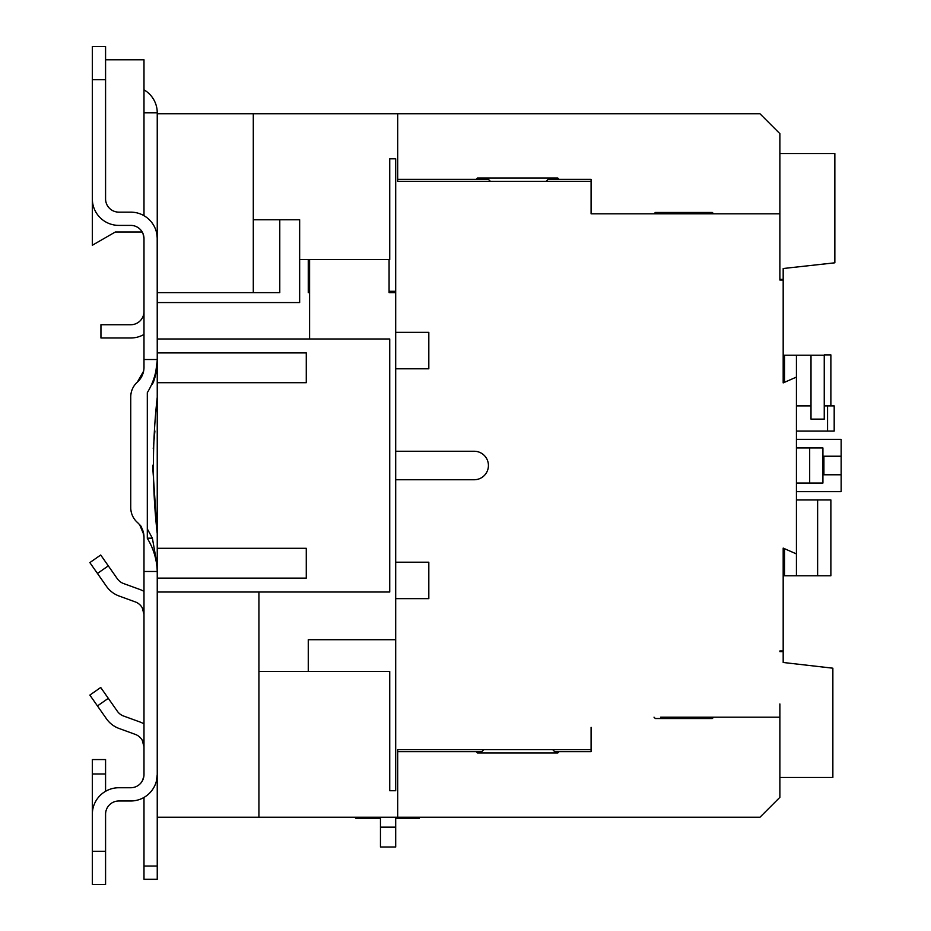 <?xml version="1.0" encoding="UTF-8"?>
<svg xmlns="http://www.w3.org/2000/svg" width="931" height="931" viewBox="0 0 931 931"><rect width="100%" height="100%" fill="white"/><g stroke="black" fill="none" stroke-linecap="round" stroke-linejoin="round"><path stroke-width="1.4" d="M395.698 562.208L428.819 562.208L428.819 598.633L395.698 598.633L395.698 479.744L474.193 479.744A14.244 14.244 0 0 0 488.426 465.5A14.244 14.244 0 0 0 474.193 451.256L395.698 451.256L395.698 332.367L428.819 332.367L428.819 368.792L395.698 368.792M105.575 79.67L92.332 79.67L92.332 46.55L105.575 46.55L105.575 198.897A13.243 13.243 0 0 0 118.831 212.14L130.747 212.14A26.499 26.499 0 0 1 157.246 238.639L157.246 112.791A26.499 26.499 0 0 0 143.991 89.842M397.688 179.357L488.426 179.357L490.416 181.347M546.055 181.347L548.045 179.357L591.092 179.357L591.092 213.804L660.649 213.804M389.077 259.505L389.077 291.298L395.698 291.298M591.092 203.68L591.092 213.804L779.875 213.804L779.875 133.657L759.999 113.78L397.688 113.78L397.688 181.347L591.092 181.347M142.618 374.565L143.618 371.108A19.877 19.877 0 0 0 143.991 367.28L143.991 359.517L157.223 359.517A66.241 66.241 0 0 1 147.307 392.638L147.307 538.362A66.241 66.241 0 0 1 157.246 573.252L157.246 817.22L759.999 817.22L779.875 797.343L779.875 717.196L660.649 717.196M779.875 703.952L779.875 717.196M552.677 749.653L554.667 751.643L591.092 751.643L591.092 749.653L397.688 749.653L397.688 817.22M397.688 751.643L481.804 751.643L483.794 749.653M395.698 292.625L389.077 292.625L389.077 291.298M309.592 338.989L309.592 259.505M258.923 592.011L258.923 671.495L389.74 671.495L389.74 790.722L395.698 790.722L395.698 598.633M395.698 332.367L395.698 158.817L389.74 158.817L389.74 259.505L299.654 259.505L299.654 219.763L253.29 219.763L253.29 113.78L157.246 113.78M258.923 671.495L258.923 817.22M591.092 727.32L591.092 749.653M779.875 213.804L779.875 280.033L783.18 280.033L783.18 382.897L796.436 377.078L796.436 553.922L783.18 548.103L783.18 650.967L779.875 650.967M397.688 113.78L253.29 113.78M395.698 479.744L395.698 451.256M157.246 578.104L157.246 548.301L306.276 548.301L306.276 578.104L157.246 578.104L157.246 592.011L389.74 592.011L389.74 338.989L157.246 338.989L157.246 352.896L306.276 352.896L306.276 382.699L157.246 382.699L157.246 352.896M157.246 548.301L157.246 382.699M308.266 259.505L308.266 292.625L309.592 292.625M157.246 292.625L279.777 292.625L279.777 219.763M299.654 259.505L299.654 302.552L157.246 302.552M253.29 292.625L253.29 219.763M779.875 153.522L834.851 153.522L834.851 262.81L783.18 268.512L783.18 279.37L779.875 279.37M779.875 777.478L832.861 777.478L832.861 668.19L783.18 662.488L783.18 651.63L779.875 651.63M824.249 355.211L796.436 355.211L796.436 377.078M796.436 553.922L796.436 575.789L783.18 575.789M796.436 499.947L830.871 499.947L830.871 575.789L796.436 575.789M784.507 575.789L784.507 548.685M824.249 405.881L824.249 354.886L830.871 354.886L830.871 405.881L824.249 405.881L824.249 419.136L811.006 419.136L811.006 355.211M827.566 405.881L827.566 431.053L834.188 431.053L834.188 405.881L830.871 405.881M796.436 355.211L783.18 355.211M796.436 431.053L827.566 431.053M796.436 439.339L841.147 439.339L841.147 456.225L822.923 456.225M783.18 553.922L784.507 553.922L783.18 553.922M784.507 355.211L784.507 382.315M841.147 456.225L841.147 491.661L796.436 491.661M784.507 377.078L783.18 377.078L784.507 377.078M822.923 483.049L822.923 447.951L809.679 447.951L809.679 483.049L822.923 483.049M796.436 447.951L809.679 447.951M796.436 483.049L809.679 483.049M841.147 474.775L822.923 474.775M823.912 474.775L823.912 456.225M796.436 405.881L811.006 405.881M817.627 575.789L817.627 499.947M395.698 818.547L419.241 818.547L419.241 817.22M354.758 817.22L356.084 818.547L380.465 818.547M380.465 827.159L395.698 827.159L395.698 847.024L380.465 847.024L380.465 817.22M395.698 827.159L395.698 817.22M308.266 671.495L308.266 639.702L395.698 639.702M476.137 751.643L477.463 752.97L557.774 752.97L559.1 751.643M654.028 717.196L655.343 718.523L712.308 718.523L713.635 717.196M559.1 179.357L557.774 178.03L477.463 178.03L476.137 179.357M713.635 213.804L712.308 212.477L655.343 212.477L654.028 213.804M143.991 866.051L157.246 866.051L157.246 879.306L143.991 879.306L143.991 797.436M157.223 571.483L143.991 571.483L143.991 774.499A13.243 13.243 0 0 1 130.747 787.742L118.831 787.742A26.499 26.499 0 0 0 92.332 814.241L92.332 851.33L105.575 851.33L105.575 884.45L92.332 884.45L92.332 851.33M143.991 571.483L143.991 537.222A19.877 19.877 0 0 0 137.369 522.419A19.877 19.877 0 0 1 139.743 524.933C141.268 525.55 142.676 529.646 143.991 537.222M157.246 866.051L157.246 817.22M157.246 397.281C152.137 442.772 152.137 488.251 157.246 533.719M155.884 371.108L157.246 360.413M156.42 371.108C154.697 379.138 153.208 383.549 151.962 384.363L152.3 382.862M147.307 528.889L152.381 538.176L157.246 565.652M157.246 238.336L156.769 233.669M157.199 237.161L157.246 357.748A66.241 66.241 0 0 1 157.223 359.517M143.025 233.669L143.991 238.639L143.991 359.517M157.246 112.791L143.991 112.791L143.991 215.689M143.991 367.28A19.877 19.877 0 0 1 137.369 382.094A19.877 19.877 0 0 0 130.747 396.909L130.747 507.604L130.747 396.909M143.618 371.108L137.369 382.094L141.105 377.602M157.246 533.591L152.603 465.291M153.243 448.661L154.895 431.006M142.222 607.734L143.991 614.355A13.243 13.243 0 0 0 135.274 601.903L119.098 596.015A26.499 26.499 0 0 1 106.46 586.321L89.853 562.603L100.711 555.004L108.31 565.862L97.452 573.461M143.991 746.825L142.222 740.203A13.243 13.243 0 0 0 135.274 734.384L119.098 728.484A26.499 26.499 0 0 1 106.46 718.79L89.853 695.085L100.711 687.485L108.31 698.331L97.452 705.931M143.84 776.535L142.222 781.121M157.246 781.121L156.408 781.121L157.246 774.499A26.499 26.499 0 0 1 130.747 800.986L118.831 800.986A13.243 13.243 0 0 0 105.575 814.241L105.575 851.33M105.575 759.568L105.575 773.975L92.332 773.975L92.332 759.568L105.575 759.568M105.575 791.292L105.575 773.975M92.332 814.241L92.332 773.975M92.332 884.45L105.575 884.45M92.332 79.67L92.332 198.897A26.499 26.499 0 0 0 118.831 225.395L130.747 225.395A13.243 13.243 0 0 1 143.991 238.639M143.991 879.306L157.246 879.306M143.991 723.887A26.499 26.499 0 0 0 139.813 721.932L123.625 716.044A13.243 13.243 0 0 1 117.306 711.191L108.31 698.331M130.747 507.604A19.877 19.877 0 0 0 137.369 522.419M143.84 534.72L139.743 524.933M143.991 591.406A26.499 26.499 0 0 0 139.813 589.451L123.625 583.562A13.243 13.243 0 0 1 117.306 578.721L108.31 565.862M100.711 555.004L89.853 562.603M143.991 112.791L143.991 59.793L105.575 59.793M142.222 232.017L115.281 232.017L92.332 245.26L92.332 198.897M143.991 334.438A26.499 26.499 0 0 1 130.747 337.988L100.944 337.988L100.944 324.744L130.747 324.744A13.243 13.243 0 0 0 143.991 311.501M142.222 740.203L143.991 740.203M152.381 538.176L147.307 538.176"/></g></svg>
